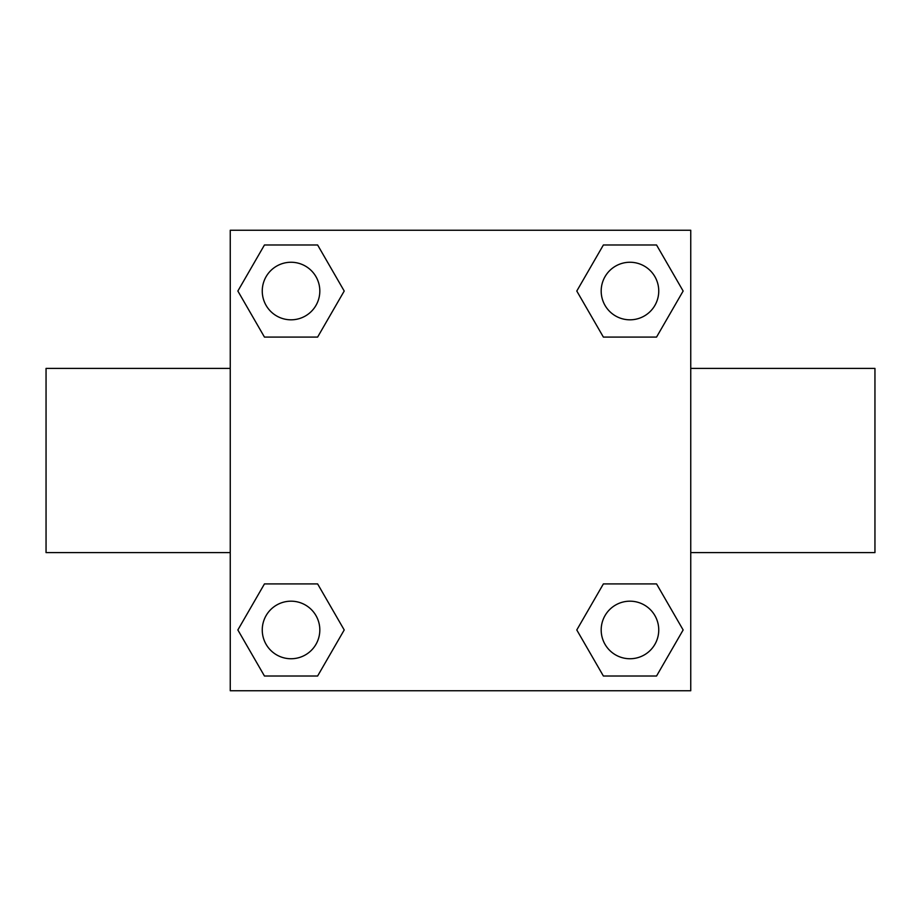<?xml version="1.0" encoding="UTF-8"?>
<svg xmlns="http://www.w3.org/2000/svg" width="921" height="921" viewBox="0 0 921 921"><rect width="100%" height="100%" fill="white"/><g stroke="black" fill="none" stroke-linecap="round" stroke-linejoin="round"><path stroke-width="1.38" d="M317.618 337.086L264.454 337.086L237.86 291.036L264.454 244.986L317.618 244.986L344.212 291.036L317.618 337.086L264.454 337.086L300.96 337.086M300.96 583.914L317.618 583.914L344.212 629.964L317.618 676.014L264.454 676.014L237.86 629.964L264.454 583.914L317.618 583.914M620.04 337.086L603.382 337.086L576.788 291.036L603.382 244.986L656.546 244.986L683.14 291.036L656.546 337.086L603.382 337.086M603.382 583.914L656.546 583.914L683.14 629.964L656.546 676.014L603.382 676.014L576.788 629.964L603.382 583.914L656.546 583.914L620.04 583.914M690.75 552.6L874.95 552.6L874.95 368.4L690.75 368.4M230.25 368.4L46.05 368.4L46.05 552.6L230.25 552.6M230.25 230.25L690.75 230.25L690.75 690.75L230.25 690.75L230.25 230.25M656.546 676.014L603.382 676.014L656.546 676.014M658.745 629.964A28.781 28.781 0 0 0 615.573 605.039A28.781 28.781 0 0 0 615.573 654.889A28.781 28.781 0 0 0 658.745 629.964M317.618 676.014L264.454 676.014L317.618 676.014M319.817 629.964A28.781 28.781 0 0 0 276.645 605.039A28.781 28.781 0 0 0 276.645 654.889A28.781 28.781 0 0 0 319.817 629.964M603.382 244.986L656.546 244.986L603.382 244.986M658.745 291.036A28.781 28.781 0 0 0 615.573 266.111A28.781 28.781 0 0 0 615.573 315.961A28.781 28.781 0 0 0 658.745 291.036M264.454 244.986L317.618 244.986L264.454 244.986M319.817 291.036A28.781 28.781 0 0 0 276.645 266.111A28.781 28.781 0 0 0 276.645 315.961A28.781 28.781 0 0 0 319.817 291.036"/></g></svg>

